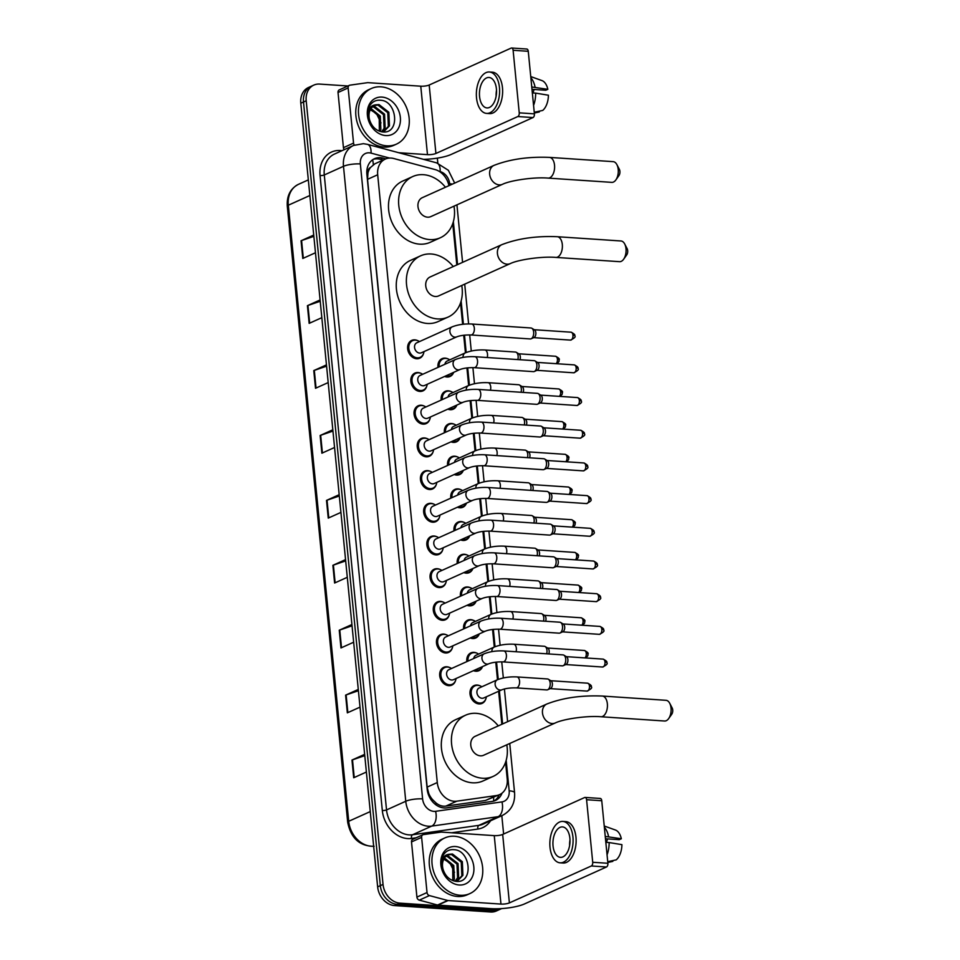 <?xml version="1.0" encoding="UTF-8"?>
<svg xmlns="http://www.w3.org/2000/svg" width="960" height="960" viewBox="0 0 960 960"><rect width="100%" height="100%" fill="white"/><g stroke="black" fill="none" stroke-linecap="round" stroke-linejoin="round"><path stroke-width="1.44" d="M438 367.38A9.768 7.764 -114.3 0 1 442.032 358.668A9.768 7.764 -114.3 0 1 445.116 358.128A9.768 7.764 -114.3 0 1 447.96 358.884M453.66 372.372A9.768 7.764 -114.3 0 1 450.06 376.464A9.768 7.764 -114.3 0 1 446.976 377.004A9.768 7.764 -114.3 0 1 444.6 376.452M441.204 400.068A9.768 7.764 -114.3 0 1 445.236 391.356A9.768 7.764 -114.3 0 1 448.32 390.816A9.768 7.764 -114.3 0 1 451.164 391.572M456.864 405.06A9.768 7.764 -114.3 0 1 453.264 409.164A9.768 7.764 -114.3 0 1 450.18 409.704A9.768 7.764 -114.3 0 1 447.804 409.14M444.408 432.756A9.768 7.764 -114.3 0 1 448.44 424.044A9.768 7.764 -114.3 0 1 451.524 423.504A9.768 7.764 -114.3 0 1 454.368 424.272M460.068 437.76A9.768 7.764 -114.3 0 1 456.468 441.852A9.768 7.764 -114.3 0 1 453.384 442.392A9.768 7.764 -114.3 0 1 451.008 441.84M447.612 465.456A9.768 7.764 -114.3 0 1 451.644 456.732A9.768 7.764 -114.3 0 1 454.74 456.204A9.768 7.764 -114.3 0 1 457.572 456.96M463.272 470.448A9.768 7.764 -114.3 0 1 459.672 474.54A9.768 7.764 -114.3 0 1 456.588 475.08A9.768 7.764 -114.3 0 1 454.224 474.528M450.816 498.144A9.768 7.764 -114.3 0 1 454.86 489.432A9.768 7.764 -114.3 0 1 457.944 488.892A9.768 7.764 -114.3 0 1 460.776 489.648M466.476 503.136A9.768 7.764 -114.3 0 1 462.876 507.24A9.768 7.764 -114.3 0 1 459.792 507.768A9.768 7.764 -114.3 0 1 457.428 507.216M454.02 530.832A9.768 7.764 -114.3 0 1 458.064 522.12A9.768 7.764 -114.3 0 1 461.148 521.58A9.768 7.764 -114.3 0 1 463.98 522.348M469.68 535.836A9.768 7.764 -114.3 0 1 466.08 539.928A9.768 7.764 -114.3 0 1 462.996 540.468A9.768 7.764 -114.3 0 1 460.632 539.904M457.236 563.532A9.768 7.764 -114.3 0 1 461.268 554.808A9.768 7.764 -114.3 0 1 464.352 554.268A9.768 7.764 -114.3 0 1 467.184 555.036M472.884 568.524A9.768 7.764 -114.3 0 1 469.284 572.616A9.768 7.764 -114.3 0 1 466.2 573.156A9.768 7.764 -114.3 0 1 463.836 572.604M460.44 596.22A9.768 7.764 -114.3 0 1 464.472 587.508A9.768 7.764 -114.3 0 1 467.556 586.968A9.768 7.764 -114.3 0 1 470.388 587.724M476.1 601.212A9.768 7.764 -114.3 0 1 472.5 605.304A9.768 7.764 -114.3 0 1 469.404 605.844A9.768 7.764 -114.3 0 1 467.04 605.292M463.644 628.908A9.768 7.764 -114.3 0 1 467.676 620.196A9.768 7.764 -114.3 0 1 470.76 619.656A9.768 7.764 -114.3 0 1 473.604 620.424M479.304 633.9A9.768 7.764 -114.3 0 1 475.704 638.004A9.768 7.764 -114.3 0 1 472.608 638.544A9.768 7.764 -114.3 0 1 470.244 637.98M466.848 661.608A9.768 7.764 -114.3 0 1 470.88 652.884A9.768 7.764 -114.3 0 1 473.964 652.344A9.768 7.764 -114.3 0 1 476.808 653.112M482.508 666.6A9.768 7.764 -114.3 0 1 478.908 670.692A9.768 7.764 -114.3 0 1 475.824 671.232A9.768 7.764 -114.3 0 1 473.448 670.68M485.868 698.796A9.768 7.764 -114.3 0 1 482.112 703.38A9.768 7.764 -114.3 0 1 479.028 703.92A9.768 7.764 -114.3 0 1 470.364 695.832A9.768 7.764 -114.3 0 1 474.084 685.584A9.768 7.764 -114.3 0 1 477.168 685.044A9.768 7.764 -114.3 0 1 480.012 685.8M426.708 386.304A9.768 7.764 -114.3 0 1 422.952 390.888A9.768 7.764 -114.3 0 1 419.868 391.428A9.768 7.764 -114.3 0 1 411.204 383.34A9.768 7.764 -114.3 0 1 414.924 373.092A9.768 7.764 -114.3 0 1 418.02 372.552A9.768 7.764 -114.3 0 1 420.852 373.308M429.912 419.004A9.768 7.764 -114.3 0 1 426.156 423.588A9.768 7.764 -114.3 0 1 423.072 424.128A9.768 7.764 -114.3 0 1 414.408 416.04A9.768 7.764 -114.3 0 1 418.14 405.78A9.768 7.764 -114.3 0 1 421.224 405.24A9.768 7.764 -114.3 0 1 424.056 406.008M433.116 451.692A9.768 7.764 -114.3 0 1 429.36 456.276A9.768 7.764 -114.3 0 1 426.276 456.816A9.768 7.764 -114.3 0 1 417.612 448.728A9.768 7.764 -114.3 0 1 421.344 438.468A9.768 7.764 -114.3 0 1 424.428 437.928A9.768 7.764 -114.3 0 1 427.26 438.696M436.32 484.38A9.768 7.764 -114.3 0 1 432.564 488.964A9.768 7.764 -114.3 0 1 429.48 489.504A9.768 7.764 -114.3 0 1 420.816 481.416A9.768 7.764 -114.3 0 1 424.548 471.168A9.768 7.764 -114.3 0 1 427.632 470.628A9.768 7.764 -114.3 0 1 430.464 471.384M423.504 353.616A9.768 7.764 -114.3 0 1 419.748 358.2A9.768 7.764 -114.3 0 1 416.664 358.74A9.768 7.764 -114.3 0 1 408 350.652A9.768 7.764 -114.3 0 1 411.72 340.392A9.768 7.764 -114.3 0 1 414.804 339.852A9.768 7.764 -114.3 0 1 417.648 340.62M439.536 517.08A9.768 7.764 -114.3 0 1 435.78 521.664A9.768 7.764 -114.3 0 1 432.684 522.204A9.768 7.764 -114.3 0 1 424.02 514.104A9.768 7.764 -114.3 0 1 427.752 503.856A9.768 7.764 -114.3 0 1 430.836 503.316A9.768 7.764 -114.3 0 1 433.68 504.072M442.74 549.768A9.768 7.764 -114.3 0 1 438.984 554.352A9.768 7.764 -114.3 0 1 435.9 554.892A9.768 7.764 -114.3 0 1 427.224 546.804A9.768 7.764 -114.3 0 1 430.956 536.544A9.768 7.764 -114.3 0 1 434.04 536.004A9.768 7.764 -114.3 0 1 436.884 536.772M445.944 582.456A9.768 7.764 -114.3 0 1 442.188 587.04A9.768 7.764 -114.3 0 1 439.104 587.58A9.768 7.764 -114.3 0 1 430.44 579.492A9.768 7.764 -114.3 0 1 434.16 569.244A9.768 7.764 -114.3 0 1 437.244 568.704A9.768 7.764 -114.3 0 1 440.088 569.46M449.148 615.156A9.768 7.764 -114.3 0 1 445.392 619.74A9.768 7.764 -114.3 0 1 442.308 620.28A9.768 7.764 -114.3 0 1 433.644 612.18A9.768 7.764 -114.3 0 1 437.364 601.932A9.768 7.764 -114.3 0 1 440.448 601.392A9.768 7.764 -114.3 0 1 443.292 602.148M452.352 647.844A9.768 7.764 -114.3 0 1 448.596 652.428A9.768 7.764 -114.3 0 1 445.512 652.968A9.768 7.764 -114.3 0 1 436.848 644.88A9.768 7.764 -114.3 0 1 440.568 634.62A9.768 7.764 -114.3 0 1 443.664 634.08A9.768 7.764 -114.3 0 1 446.496 634.848M455.556 680.532A9.768 7.764 -114.3 0 1 451.8 685.116A9.768 7.764 -114.3 0 1 448.716 685.656A9.768 7.764 -114.3 0 1 440.052 677.568A9.768 7.764 -114.3 0 1 443.784 667.308A9.768 7.764 -114.3 0 1 446.868 666.78A9.768 7.764 -114.3 0 1 449.7 667.536M448.932 185.676A18.312 14.568 65.7 0 0 435.012 169.548L393.768 158.52A18.312 14.568 65.7 0 0 391.116 158.076A18.312 14.568 65.7 0 0 385.32 159.084A18.312 14.568 65.7 0 0 377.688 174.756L437.28 782.544A18.312 14.568 65.7 0 0 456.78 801.18L496.404 795.552A18.312 14.568 65.7 0 0 499.584 794.64A18.312 14.568 65.7 0 0 507.216 778.956L505.572 762.228M432.444 799.488A18.312 14.568 -114.3 0 1 428.796 793.536L428.832 793.848A6.108 4.86 65.7 0 0 432.444 799.488L435.876 802.824C438.948 805.44 442.272 806.532 445.824 806.112L485.436 800.496L499.584 794.64M385.32 159.084L374.916 163.776L370.476 167.496A6.108 4.86 65.7 0 0 367.932 172.716A18.312 4.332 174.4 0 0 366.792 172.656M367.932 172.716L367.956 173.028A18.312 14.568 -114.3 0 1 370.476 167.496M367.956 173.028L367.548 179.328L427.14 787.116L428.796 793.536M501.852 724.284L498.624 691.26M497.484 679.716L495.768 662.16M494.28 647.028L492.564 629.472M491.076 614.34L489.36 596.772M487.872 581.64L486.144 564.084M484.668 548.952L482.94 531.396M481.464 516.264L479.736 498.696M478.26 483.576L476.532 466.008M475.044 450.876L473.328 433.32M471.84 418.188L470.124 400.62M468.636 385.5L466.92 367.932M465.432 352.8L463.716 335.244M462.636 324.312L460.536 302.892M456.816 264.948L452.76 223.584M385.824 158.868L382.968 158.112A18.312 14.568 65.7 0 0 380.316 157.668A18.312 14.568 65.7 0 0 374.532 158.676A18.312 14.568 65.7 0 0 366.888 174.348L427.176 789.24A18.312 14.568 65.7 0 0 446.676 807.864L492.24 801.396A18.312 14.568 65.7 0 0 495.42 800.484A18.312 14.568 65.7 0 0 502.044 793.128M373.212 159.372A18.312 14.568 -114.3 0 1 377.616 158.88A18.312 14.568 -114.3 0 1 380.28 159.324L383.112 160.08M495.96 909.564L493.26 910.788A18.312 14.568 -114.3 0 0 499.044 909.768A18.312 14.568 -114.3 0 1 493.26 910.788L397.236 904.356A18.312 14.568 -114.3 0 1 380.34 885.648L303.504 101.988A18.312 14.568 -114.3 0 1 311.148 86.304L308.448 87.516A18.312 14.568 -114.3 0 0 300.804 103.2L377.64 886.86A18.312 14.568 -114.3 0 0 394.536 905.58L490.56 912A18.312 14.568 -114.3 0 0 496.356 910.992L501.696 908.58A18.312 14.568 -114.3 0 1 495.96 909.564L399.936 903.144A18.312 14.568 -114.3 0 1 383.04 884.424L306.204 100.764A18.312 14.568 -114.3 0 1 313.836 85.092A18.312 14.568 -114.3 0 1 319.632 84.084L347.964 85.98M437.34 158.124L437.844 163.224M501.816 815.7L503.616 834.024M499.164 794.82A18.312 14.568 -114.3 0 1 494.028 801M490.56 912L493.26 910.788L397.236 904.356A18.312 14.568 -114.3 0 1 380.34 885.648L303.504 101.988A18.312 14.568 -114.3 0 1 311.148 86.304L313.836 85.092M364.776 755.64L352.5 759.852A4.884 1.152 174.4 0 0 351.972 760.056L353.7 777.756L366.384 772.044M364.656 754.344L351.972 760.056M358.416 690.732L346.128 694.932A4.884 1.152 174.4 0 0 345.6 695.148L347.34 712.848L360.024 707.136M358.284 689.424L345.6 695.148M352.044 625.824L339.768 630.024A4.884 1.152 174.4 0 0 339.24 630.228L340.98 647.94L353.652 642.216M351.924 624.516L339.24 630.228M345.684 560.904L333.408 565.116A4.884 1.152 174.4 0 0 332.88 565.32L334.608 583.02L347.292 577.308M345.552 559.608L332.88 565.32M313.86 236.352L301.584 240.552A4.884 1.152 174.4 0 0 301.056 240.768L302.784 258.468L315.468 252.756M313.728 235.044L301.056 240.768M320.232 301.26L307.944 305.472A4.884 1.152 174.4 0 0 307.416 305.676L309.156 323.376L321.84 317.664M320.1 299.964L307.416 305.676M326.592 366.168L314.316 370.38A4.884 1.152 174.4 0 0 313.776 370.584L315.516 388.284L328.2 382.572M326.46 364.872L313.776 370.584M332.952 431.088L320.676 435.288A4.884 1.152 174.4 0 0 320.148 435.492L321.876 453.204L334.56 447.48M332.832 429.78L320.148 435.492M339.324 495.996L327.036 500.196A4.884 1.152 174.4 0 0 326.508 500.412L328.248 518.112L340.932 512.4M339.192 494.688L326.508 500.412M386.76 145.836A30.516 24.276 -114.3 0 1 359.676 120.564A30.516 24.276 -114.3 0 1 371.328 88.512A30.516 24.276 -114.3 0 1 380.976 86.832A30.516 24.276 -114.3 0 1 408.048 112.104A30.516 24.276 -114.3 0 1 396.396 144.156A30.516 24.276 -114.3 0 1 386.76 145.836M396.396 144.156L393.708 145.368A30.516 24.276 -114.3 0 1 384.06 147.06A30.516 24.276 -114.3 0 1 356.988 121.776A30.516 24.276 -114.3 0 1 368.628 89.724L371.328 88.512M381.984 97.092A19.896 15.828 -114.3 0 1 400.344 117.432A19.896 15.828 -114.3 0 1 385.752 135.576A19.896 15.828 -114.3 0 1 367.392 115.236A19.896 15.828 -114.3 0 1 381.984 97.092M382.476 131.928C400.488 134.304 397.248 100.992 380.784 100.272C376.296 99.792 372.756 101.4 370.152 105.096C367.992 108.708 367.332 112.92 368.184 117.708C367.488 109.512 370.2 105.192 376.332 104.76A13.788 10.968 -114.3 0 0 374.832 105.276A13.788 10.968 -114.3 0 0 369.708 120.264C372.048 126.972 376.308 130.872 382.476 131.928M383.58 131.568L388.368 126.384L387.78 112.728L377.952 105.072L374.328 105.516M382.44 131.928L384.12 131.352L389.448 125.904L388.848 112.248L379.02 104.592L376.332 104.76M381.636 131.82L384.096 128.316L383.496 114.66L373.668 107.004L372.324 106.98M382.08 131.88L385.164 127.836L384.564 114.168L374.736 106.524L372.792 106.548M379.344 131.172L379.212 116.58L370.632 109.14M379.98 131.4L380.88 129.756L380.28 116.1L371.016 108.528M368.556 108.648L376.476 113.592L381 122.94M344.256 149.652A3.048 2.424 -114.3 0 1 343.44 147.672L353.544 143.112L348.144 87.936L338.028 92.496A3.048 2.424 -114.3 0 1 339.3 89.88L349.416 85.32A3.048 2.424 65.7 0 0 348.144 87.936M343.44 147.672L338.028 92.496M423.492 159.348A24.408 5.784 174.4 0 0 451.068 154.488L533.004 117.564L517.836 116.544L435.912 153.468A6.108 1.44 -5.6 0 1 427.476 154.644L398.748 152.724M526.296 49.104A3.048 1.704 93.8 0 1 526.788 49.02A3.048 1.704 93.8 0 1 528.264 51.3L513.108 50.28A3.048 1.704 -86.2 0 0 511.62 48A3.048 1.704 -86.2 0 0 511.128 48.096L429.192 85.02A6.108 1.44 -5.6 0 1 420.768 86.196L367.92 82.656A3.048 2.424 65.7 0 0 367.488 82.68L349.944 85.164A3.048 2.424 65.7 0 0 349.416 85.32M517.836 116.544A3.048 1.704 -86.2 0 0 519.24 112.836L534.396 113.856L528.264 51.3M534.396 113.856A3.048 1.704 93.8 0 1 533.004 117.564M519.24 112.836L513.108 50.28M353.544 143.112A3.048 2.424 65.7 0 0 354.372 145.104M496.416 88.896A15.252 8.508 -86.2 0 0 489 77.472A15.252 8.508 -86.2 0 0 479.556 96.492A15.252 8.508 -86.2 0 0 486.972 107.916A15.252 8.508 -86.2 0 0 496.416 88.896M496.512 90.372A15.252 8.508 -86.2 0 0 496.128 96.12M531.996 89.328L545.772 90.252L547.848 89.316L531.768 87M534.132 89.472A12.204 6.804 -86.2 0 0 533.1 92.952M486.6 113.4L489.636 113.604A20.748 11.58 -86.2 0 0 502.476 87.732A20.748 11.58 -86.2 0 0 492.408 72.192L489.372 71.988A20.748 11.58 -86.2 0 0 476.52 97.86A20.748 11.58 -86.2 0 0 486.6 113.4A20.748 11.58 -86.2 0 0 499.452 87.528A20.748 11.58 -86.2 0 0 489.372 71.988M533.568 105.408A20.136 11.232 -86.2 0 0 535.656 93.12L548.424 95.22A15.864 8.856 -86.2 0 1 542.7 110.436L534.24 112.26M532.344 92.904L535.656 93.12M534.324 113.04L539.328 111.96L539.244 111.18M535.08 87.216A20.136 11.232 -86.2 0 0 530.868 77.784M547.848 89.316A15.864 8.856 -86.2 0 0 541.968 80.592L530.748 76.572M616.872 164.604L619.344 169.296A4.272 2.388 93.8 0 1 619.896 171.288A4.272 2.388 93.8 0 1 618.924 175.608L615.852 179.94A10.38 5.784 -86.2 0 0 618.216 169.428A10.38 5.784 -86.2 0 0 616.872 164.604A10.38 5.784 -86.2 0 0 613.176 161.652L549.492 157.392A10.38 5.784 93.8 0 1 554.532 165.168A10.38 5.784 93.8 0 1 548.112 178.104L611.796 182.364A10.38 5.784 -86.2 0 0 615.852 179.94M502.512 184.296A10.38 8.256 65.7 0 1 499.236 184.872A10.38 8.256 65.7 0 1 489.66 174.264A10.38 8.256 65.7 0 1 493.992 165.384L422.304 197.676A10.38 8.256 65.7 0 0 418.344 208.572A10.38 8.256 65.7 0 0 427.548 217.176A10.38 8.256 65.7 0 0 430.836 216.6L502.512 184.296C510.24 180.432 534.072 176.868 548.112 178.104M453.984 206.172A33.564 26.7 -114.3 0 1 440.352 237.744A33.564 26.7 -114.3 0 1 429.744 239.592A33.564 26.7 -114.3 0 1 399.96 211.788A33.564 26.7 -114.3 0 1 412.776 176.532A33.564 26.7 -114.3 0 1 423.384 174.684A33.564 26.7 -114.3 0 1 445.452 187.248M440.352 237.744L430.248 242.304A33.564 26.7 -114.3 0 1 419.64 244.152A33.564 26.7 -114.3 0 1 389.844 216.348A33.564 26.7 -114.3 0 1 402.66 181.092L412.776 176.532M624.66 243.912L627.12 248.604A4.272 2.388 93.8 0 1 627.672 250.596A4.272 2.388 93.8 0 1 626.7 254.916L623.628 259.248A10.38 5.784 -86.2 0 0 625.992 248.736A10.38 5.784 -86.2 0 0 624.66 243.912A10.38 5.784 -86.2 0 0 620.952 240.972L557.268 236.712A10.38 5.784 93.8 0 1 562.308 244.476A10.38 5.784 93.8 0 1 555.888 257.412L619.572 261.672A10.38 5.784 -86.2 0 0 623.628 259.248M510.288 263.604A10.38 8.256 65.7 0 1 507.012 264.18A10.38 8.256 65.7 0 1 497.436 253.572A10.38 8.256 65.7 0 1 501.768 244.692L430.08 276.996A10.38 8.256 65.7 0 0 426.12 287.892A10.38 8.256 65.7 0 0 435.324 296.484A10.38 8.256 65.7 0 0 438.612 295.908L510.288 263.604C518.016 259.74 541.848 256.188 555.888 257.412M461.76 285.48A33.564 26.7 -114.3 0 1 448.14 317.052A33.564 26.7 -114.3 0 1 437.532 318.912A33.564 26.7 -114.3 0 1 407.736 291.096A33.564 26.7 -114.3 0 1 420.552 255.852A33.564 26.7 -114.3 0 1 431.16 253.992A33.564 26.7 -114.3 0 1 453.228 266.556M448.14 317.052L438.024 321.612A33.564 26.7 -114.3 0 1 427.416 323.46A33.564 26.7 -114.3 0 1 397.62 295.656A33.564 26.7 -114.3 0 1 410.436 260.412L420.552 255.852M669.696 703.248L672.156 707.952A4.272 2.388 93.8 0 1 672.708 709.932A4.272 2.388 93.8 0 1 671.736 714.264L668.664 718.584A10.38 5.784 -86.2 0 0 671.028 708.072A10.38 5.784 -86.2 0 0 669.696 703.248A10.38 5.784 -86.2 0 0 665.988 700.308L602.316 696.048A10.38 5.784 93.8 0 1 607.356 703.812A10.38 5.784 93.8 0 1 600.924 716.748L664.608 721.008A10.38 5.784 -86.2 0 0 668.664 718.584M555.324 722.94A10.38 8.256 65.7 0 1 552.048 723.516A10.38 8.256 65.7 0 1 542.472 712.908A10.38 8.256 65.7 0 1 546.804 704.028L475.116 736.332A10.38 8.256 65.7 0 0 471.156 747.228A10.38 8.256 65.7 0 0 480.372 755.82A10.38 8.256 65.7 0 0 483.648 755.244L555.324 722.94C563.064 719.076 586.884 715.524 600.924 716.748M506.796 744.816A33.564 26.7 -114.3 0 1 493.176 776.388A33.564 26.7 -114.3 0 1 482.568 778.248A33.564 26.7 -114.3 0 1 452.784 750.432A33.564 26.7 -114.3 0 1 465.588 715.188A33.564 26.7 -114.3 0 1 476.196 713.328A33.564 26.7 -114.3 0 1 498.276 725.892M493.176 776.388L483.06 780.948A33.564 26.7 -114.3 0 1 472.452 782.808A33.564 26.7 -114.3 0 1 442.668 754.992A33.564 26.7 -114.3 0 1 455.472 719.748L465.588 715.188M456.696 336.864L421.368 352.788A5.496 4.368 -114.3 0 1 419.628 353.088A5.496 4.368 -114.3 0 1 414.756 348.54A5.496 4.368 -114.3 0 1 416.856 342.768L452.184 326.844A5.496 4.368 -114.3 0 0 449.94 331.884A5.496 4.368 -114.3 0 0 454.968 337.164A5.496 4.368 -114.3 0 0 456.696 336.864C460.308 335.484 465.048 334.86 470.928 334.968L530.256 338.94A5.496 3.06 93.8 0 0 531.132 338.784A5.496 3.06 93.8 0 1 531.132 338.784A5.496 3.06 93.8 0 0 533.664 332.1A5.496 3.06 93.8 0 0 531.84 328.26A5.496 3.06 93.8 0 0 530.988 327.984L471.66 324.012A5.496 3.06 93.8 0 1 474.324 328.128A5.496 3.06 93.8 0 1 474.36 328.464A5.496 3.06 93.8 0 1 470.928 334.968M423.972 351.612A9.156 7.284 -114.3 0 1 420.168 357.336A9.156 7.284 -114.3 0 1 417.276 357.84A9.156 7.284 -114.3 0 1 409.152 350.268A9.156 7.284 -114.3 0 1 412.644 340.644A9.156 7.284 -114.3 0 1 415.536 340.14A9.156 7.284 -114.3 0 1 419.46 341.592M531.84 328.26L534.528 329.904A3.972 2.208 93.8 0 1 535.848 332.676A3.972 2.208 93.8 0 1 534.036 337.5A3.972 2.208 93.8 0 1 534.024 337.5A3.972 2.208 93.8 0 1 534.012 337.512L531.132 338.784M459.9 369.552L424.572 385.476A5.496 4.368 -114.3 0 1 422.832 385.776A5.496 4.368 -114.3 0 1 417.96 381.228A5.496 4.368 -114.3 0 1 420.06 375.468L455.388 359.544A5.496 4.368 -114.3 0 0 453.144 364.572A5.496 4.368 -114.3 0 0 458.172 369.864A5.496 4.368 -114.3 0 0 459.9 369.552C463.512 368.184 468.252 367.548 474.132 367.668L533.472 371.64A5.496 3.06 93.8 0 0 534.336 371.472A5.496 3.06 93.8 0 1 534.336 371.472A5.496 3.06 93.8 0 0 536.868 364.788A5.496 3.06 93.8 0 0 535.044 360.948A5.496 3.06 93.8 0 0 534.204 360.672L474.864 356.7A5.496 3.06 93.8 0 1 477.54 360.816A5.496 3.06 93.8 0 1 477.564 361.152A5.496 3.06 93.8 0 1 474.132 367.668M427.188 384.3A9.156 7.284 -114.3 0 1 423.372 390.036A9.156 7.284 -114.3 0 1 420.48 390.54A9.156 7.284 -114.3 0 1 412.356 382.956A9.156 7.284 -114.3 0 1 415.86 373.344A9.156 7.284 -114.3 0 1 418.752 372.84A9.156 7.284 -114.3 0 1 422.676 374.28M535.044 360.948L537.732 362.604A3.972 2.208 93.8 0 1 539.052 365.364A3.972 2.208 93.8 0 1 537.24 370.188A3.972 2.208 93.8 0 1 537.228 370.2A3.972 2.208 93.8 0 1 537.216 370.2L534.336 371.472M463.116 402.252L427.776 418.176A5.496 4.368 -114.3 0 1 426.036 418.476A5.496 4.368 -114.3 0 1 421.164 413.928A5.496 4.368 -114.3 0 1 423.264 408.156L458.592 392.232A5.496 4.368 -114.3 0 0 456.348 397.272A5.496 4.368 -114.3 0 0 461.376 402.552A5.496 4.368 -114.3 0 0 463.116 402.252C466.716 400.872 471.456 400.248 477.336 400.356L536.676 404.328A5.496 3.06 93.8 0 0 537.54 404.16A5.496 3.06 93.8 0 1 537.54 404.16A5.496 3.06 93.8 0 0 540.072 397.476A5.496 3.06 93.8 0 0 538.248 393.636A5.496 3.06 93.8 0 0 537.408 393.36L478.068 389.4A5.496 3.06 93.8 0 1 480.744 393.504A5.496 3.06 93.8 0 1 480.768 393.84A5.496 3.06 93.8 0 1 477.336 400.356M430.392 416.988A9.156 7.284 -114.3 0 1 426.576 422.724A9.156 7.284 -114.3 0 1 423.684 423.228A9.156 7.284 -114.3 0 1 415.56 415.644A9.156 7.284 -114.3 0 1 419.064 406.032A9.156 7.284 -114.3 0 1 421.956 405.528A9.156 7.284 -114.3 0 1 425.88 406.98M538.248 393.636L540.948 395.292A3.972 2.208 93.8 0 1 542.268 398.064A3.972 2.208 93.8 0 1 540.444 402.888A3.972 2.208 93.8 0 1 540.432 402.888A3.972 2.208 93.8 0 1 540.42 402.9L537.54 404.16M466.32 434.94L430.98 450.864A5.496 4.368 -114.3 0 1 429.24 451.164A5.496 4.368 -114.3 0 1 424.368 446.616A5.496 4.368 -114.3 0 1 426.468 440.844L461.808 424.92A5.496 4.368 -114.3 0 0 459.552 429.96A5.496 4.368 -114.3 0 0 464.58 435.24A5.496 4.368 -114.3 0 0 466.32 434.94C469.92 433.56 474.672 432.936 480.54 433.044L539.88 437.016A5.496 3.06 93.8 0 0 540.744 436.86A5.496 3.06 93.8 0 0 540.768 436.848A5.496 3.06 93.8 0 0 543.276 430.176A5.496 3.06 93.8 0 0 541.452 426.336A5.496 3.06 93.8 0 0 540.612 426.06L481.272 422.088A5.496 3.06 93.8 0 1 483.948 426.204A5.496 3.06 93.8 0 1 483.972 426.54A5.496 3.06 93.8 0 1 480.54 433.044M433.596 449.688A9.156 7.284 -114.3 0 1 429.792 455.412A9.156 7.284 -114.3 0 1 426.9 455.916A9.156 7.284 -114.3 0 1 418.776 448.332A9.156 7.284 -114.3 0 1 422.268 438.72A9.156 7.284 -114.3 0 1 425.16 438.216A9.156 7.284 -114.3 0 1 429.084 439.668M541.452 426.336L544.152 427.98A3.972 2.208 93.8 0 1 545.472 430.752A3.972 2.208 93.8 0 1 543.648 435.576A3.972 2.208 93.8 0 1 543.636 435.576A3.972 2.208 93.8 0 1 543.624 435.588M469.524 467.628L434.184 483.552A5.496 4.368 -114.3 0 1 432.444 483.852A5.496 4.368 -114.3 0 1 427.572 479.304A5.496 4.368 -114.3 0 1 429.672 473.544L465.012 457.62A5.496 4.368 -114.3 0 0 462.756 462.648A5.496 4.368 -114.3 0 0 467.784 467.928A5.496 4.368 -114.3 0 0 469.524 467.628C473.136 466.26 477.876 465.624 483.744 465.744L543.084 469.704A5.496 3.06 93.8 0 0 543.948 469.548A5.496 3.06 93.8 0 1 543.948 469.548A5.496 3.06 93.8 0 0 546.48 462.864A5.496 3.06 93.8 0 0 544.656 459.024A5.496 3.06 93.8 0 0 543.816 458.748L484.488 454.776A5.496 3.06 93.8 0 1 487.152 458.892A5.496 3.06 93.8 0 1 487.176 459.228A5.496 3.06 93.8 0 1 483.744 465.744M436.8 482.376A9.156 7.284 -114.3 0 1 432.996 488.112A9.156 7.284 -114.3 0 1 430.104 488.616A9.156 7.284 -114.3 0 1 421.98 481.032A9.156 7.284 -114.3 0 1 425.472 471.42A9.156 7.284 -114.3 0 1 428.364 470.916A9.156 7.284 -114.3 0 1 432.288 472.356M544.656 459.024L547.356 460.668A3.972 2.208 93.8 0 1 548.676 463.44A3.972 2.208 93.8 0 1 546.852 468.264A3.972 2.208 93.8 0 1 546.84 468.276A3.972 2.208 93.8 0 1 546.828 468.276L543.948 469.548M472.728 500.328L437.388 516.24A5.496 4.368 -114.3 0 1 435.66 516.552A5.496 4.368 -114.3 0 1 430.776 512.004A5.496 4.368 -114.3 0 1 432.876 506.232L468.216 490.308A5.496 4.368 -114.3 0 0 465.96 495.348A5.496 4.368 -114.3 0 0 470.988 500.628A5.496 4.368 -114.3 0 0 472.728 500.328C476.34 498.948 481.08 498.324 486.96 498.432L546.288 502.404A5.496 3.06 93.8 0 0 547.164 502.236A5.496 3.06 93.8 0 0 547.176 502.236A5.496 3.06 93.8 0 0 549.684 495.552A5.496 3.06 93.8 0 0 547.86 491.712A5.496 3.06 93.8 0 0 547.02 491.436L487.692 487.476A5.496 3.06 93.8 0 1 490.356 491.58A5.496 3.06 93.8 0 1 490.38 491.916A5.496 3.06 93.8 0 1 486.96 498.432M440.004 515.064A9.156 7.284 -114.3 0 1 436.2 520.8A9.156 7.284 -114.3 0 1 433.308 521.304A9.156 7.284 -114.3 0 1 425.184 513.72A9.156 7.284 -114.3 0 1 428.676 504.108A9.156 7.284 -114.3 0 1 431.568 503.604A9.156 7.284 -114.3 0 1 435.492 505.056M547.86 491.712L550.56 493.368A3.972 2.208 93.8 0 1 551.88 496.14A3.972 2.208 93.8 0 1 550.068 500.964A3.972 2.208 93.8 0 1 550.056 500.964A3.972 2.208 93.8 0 1 550.044 500.976M475.932 533.016L440.592 548.94A5.496 4.368 -114.3 0 1 438.864 549.24A5.496 4.368 -114.3 0 1 433.992 544.692A5.496 4.368 -114.3 0 1 436.08 538.92L471.42 522.996A5.496 4.368 -114.3 0 0 469.164 528.036A5.496 4.368 -114.3 0 0 474.192 533.316A5.496 4.368 -114.3 0 0 475.932 533.016C479.544 531.636 484.284 531.012 490.164 531.12L549.492 535.092A5.496 3.06 93.8 0 0 550.368 534.936A5.496 3.06 93.8 0 0 550.38 534.924A5.496 3.06 93.8 0 0 552.9 528.24A5.496 3.06 93.8 0 0 551.064 524.412A5.496 3.06 93.8 0 0 550.224 524.136L490.896 520.164A5.496 3.06 93.8 0 1 493.56 524.28A5.496 3.06 93.8 0 1 493.584 524.616A5.496 3.06 93.8 0 1 490.164 531.12M443.208 547.764A9.156 7.284 -114.3 0 1 439.404 553.488A9.156 7.284 -114.3 0 1 436.512 553.992A9.156 7.284 -114.3 0 1 428.388 546.408A9.156 7.284 -114.3 0 1 431.88 536.796A9.156 7.284 -114.3 0 1 434.772 536.292A9.156 7.284 -114.3 0 1 438.696 537.744M551.064 524.412L553.764 526.056A3.972 2.208 93.8 0 1 555.084 528.828A3.972 2.208 93.8 0 1 553.272 533.652A3.972 2.208 93.8 0 1 553.26 533.652A3.972 2.208 93.8 0 1 553.248 533.664L550.368 534.936M479.136 565.704L443.808 581.628A5.496 4.368 -114.3 0 1 442.068 581.928A5.496 4.368 -114.3 0 1 437.196 577.38A5.496 4.368 -114.3 0 1 439.284 571.608L474.624 555.696A5.496 4.368 -114.3 0 0 472.38 560.724A5.496 4.368 -114.3 0 0 477.408 566.004A5.496 4.368 -114.3 0 0 479.136 565.704C482.748 564.336 487.488 563.7 493.368 563.82L552.696 567.78A5.496 3.06 93.8 0 0 553.572 567.624A5.496 3.06 93.8 0 1 553.572 567.624A5.496 3.06 93.8 0 0 556.104 560.94A5.496 3.06 93.8 0 0 554.268 557.1A5.496 3.06 93.8 0 0 553.428 556.824L494.1 552.852A5.496 3.06 93.8 0 1 496.764 556.968A5.496 3.06 93.8 0 1 496.788 557.304A5.496 3.06 93.8 0 1 493.368 563.82M446.412 580.452A9.156 7.284 -114.3 0 1 442.608 586.188A9.156 7.284 -114.3 0 1 439.716 586.692A9.156 7.284 -114.3 0 1 431.592 579.108A9.156 7.284 -114.3 0 1 435.084 569.496A9.156 7.284 -114.3 0 1 437.976 568.98A9.156 7.284 -114.3 0 1 441.9 570.432M554.268 557.1L556.968 558.744A3.972 2.208 93.8 0 1 558.288 561.516A3.972 2.208 93.8 0 1 556.476 566.34A3.972 2.208 93.8 0 1 556.464 566.352A3.972 2.208 93.8 0 1 556.452 566.352L553.572 567.624M482.34 598.392L447.012 614.316A5.496 4.368 -114.3 0 1 445.272 614.628A5.496 4.368 -114.3 0 1 440.4 610.08A5.496 4.368 -114.3 0 1 442.5 604.308L477.828 588.384A5.496 4.368 -114.3 0 0 475.584 593.424A5.496 4.368 -114.3 0 0 480.612 598.704A5.496 4.368 -114.3 0 0 482.34 598.392C485.952 597.024 490.692 596.4 496.572 596.508L555.9 600.48A5.496 3.06 93.8 0 0 556.776 600.312A5.496 3.06 93.8 0 1 556.776 600.312A5.496 3.06 93.8 0 0 559.308 593.628A5.496 3.06 93.8 0 0 557.484 589.788A5.496 3.06 93.8 0 0 556.632 589.512L497.304 585.552A5.496 3.06 93.8 0 1 499.968 589.656A5.496 3.06 93.8 0 1 500.004 589.992A5.496 3.06 93.8 0 1 496.572 596.508M449.616 613.14A9.156 7.284 -114.3 0 1 445.812 618.876A9.156 7.284 -114.3 0 1 442.92 619.38A9.156 7.284 -114.3 0 1 434.796 611.796A9.156 7.284 -114.3 0 1 438.288 602.184A9.156 7.284 -114.3 0 1 441.18 601.68A9.156 7.284 -114.3 0 1 445.104 603.132M557.484 589.788L560.172 591.444A3.972 2.208 93.8 0 1 561.492 594.216A3.972 2.208 93.8 0 1 559.68 599.04A3.972 2.208 93.8 0 1 559.668 599.04A3.972 2.208 93.8 0 1 559.656 599.04L556.776 600.312M485.544 631.092L450.216 647.016A5.496 4.368 -114.3 0 1 448.476 647.316A5.496 4.368 -114.3 0 1 443.604 642.768A5.496 4.368 -114.3 0 1 445.704 636.996L481.032 621.072A5.496 4.368 -114.3 0 0 478.788 626.112A5.496 4.368 -114.3 0 0 483.816 631.392A5.496 4.368 -114.3 0 0 485.544 631.092C489.156 629.712 493.896 629.088 499.776 629.196L559.104 633.168A5.496 3.06 93.8 0 0 559.98 633.012A5.496 3.06 93.8 0 1 559.98 633.012A5.496 3.06 93.8 0 0 562.512 626.316A5.496 3.06 93.8 0 0 560.688 622.488A5.496 3.06 93.8 0 0 559.848 622.212L500.508 618.24A5.496 3.06 93.8 0 1 503.184 622.356A5.496 3.06 93.8 0 1 503.208 622.692A5.496 3.06 93.8 0 1 499.776 629.196M452.832 645.84A9.156 7.284 -114.3 0 1 449.016 651.564A9.156 7.284 -114.3 0 1 446.124 652.068A9.156 7.284 -114.3 0 1 438 644.484A9.156 7.284 -114.3 0 1 441.504 634.872A9.156 7.284 -114.3 0 1 444.396 634.368A9.156 7.284 -114.3 0 1 448.308 635.82M560.688 622.488L563.376 624.132A3.972 2.208 93.8 0 1 564.696 626.904A3.972 2.208 93.8 0 1 562.884 631.728A3.972 2.208 93.8 0 1 562.872 631.728A3.972 2.208 93.8 0 1 562.86 631.74L559.98 633.012M488.76 663.78L453.42 679.704A5.496 4.368 -114.3 0 1 451.68 680.004A5.496 4.368 -114.3 0 1 446.808 675.456A5.496 4.368 -114.3 0 1 448.908 669.684L484.236 653.772A5.496 4.368 -114.3 0 0 481.992 658.8A5.496 4.368 -114.3 0 0 487.02 664.08A5.496 4.368 -114.3 0 0 488.76 663.78C492.36 662.412 497.1 661.776 502.98 661.896L562.32 665.856A5.496 3.06 93.8 0 0 563.184 665.7A5.496 3.06 93.8 0 0 563.208 665.688A5.496 3.06 93.8 0 0 565.716 659.016A5.496 3.06 93.8 0 0 563.892 655.176A5.496 3.06 93.8 0 0 563.052 654.9L503.712 650.928A5.496 3.06 93.8 0 1 506.388 655.044A5.496 3.06 93.8 0 1 506.412 655.38A5.496 3.06 93.8 0 1 502.98 661.896M456.036 678.528A9.156 7.284 -114.3 0 1 452.22 684.264A9.156 7.284 -114.3 0 1 449.328 684.768A9.156 7.284 -114.3 0 1 441.204 677.184A9.156 7.284 -114.3 0 1 444.708 667.572A9.156 7.284 -114.3 0 1 447.6 667.056A9.156 7.284 -114.3 0 1 451.524 668.508M563.892 655.176L566.592 656.82A3.972 2.208 93.8 0 1 567.9 659.592A3.972 2.208 93.8 0 1 566.088 664.416A3.972 2.208 93.8 0 1 566.076 664.428A3.972 2.208 93.8 0 1 566.064 664.428M444.9 364.272A5.496 4.368 -114.3 0 1 447.156 361.032L465.372 352.836A5.496 4.368 -114.3 0 0 463.068 357.396M453.6 372.396A9.156 7.284 -114.3 0 1 450.48 375.612A9.156 7.284 -114.3 0 1 447.588 376.116A9.156 7.284 -114.3 0 1 446.004 375.816M439.152 366.864A9.156 7.284 -114.3 0 1 442.956 358.92A9.156 7.284 -114.3 0 1 445.848 358.404A9.156 7.284 -114.3 0 1 449.772 359.856M487.224 357.528A5.496 3.06 93.8 0 0 487.536 354.444A5.496 3.06 93.8 0 0 484.836 349.992L515.472 352.044A5.496 3.06 93.8 0 1 516.312 352.32L519.012 353.976A3.972 2.208 93.8 0 1 520.32 356.736A3.972 2.208 93.8 0 1 519.96 359.724M516.312 352.32A5.496 3.06 93.8 0 1 517.848 359.58M448.104 396.96A5.496 4.368 -114.3 0 1 450.36 393.732L468.576 385.524A5.496 4.368 -114.3 0 0 466.272 390.084M456.804 405.084A9.156 7.284 -114.3 0 1 453.684 408.3A9.156 7.284 -114.3 0 1 450.792 408.804A9.156 7.284 -114.3 0 1 449.208 408.504M442.356 399.552A9.156 7.284 -114.3 0 1 446.16 391.608A9.156 7.284 -114.3 0 1 449.052 391.104A9.156 7.284 -114.3 0 1 452.976 392.556M490.428 390.228A5.496 3.06 93.8 0 0 490.74 387.144A5.496 3.06 93.8 0 0 488.052 382.692L518.676 384.744A5.496 3.06 93.8 0 1 519.516 385.02L522.216 386.664A3.972 2.208 93.8 0 1 523.536 389.436A3.972 2.208 93.8 0 1 523.164 392.412M519.516 385.02A5.496 3.06 93.8 0 1 521.052 392.268M451.32 429.648A5.496 4.368 -114.3 0 1 453.576 426.42L471.78 418.212A5.496 4.368 -114.3 0 0 469.476 422.784M460.008 437.784A9.156 7.284 -114.3 0 1 456.888 440.988A9.156 7.284 -114.3 0 1 453.996 441.492A9.156 7.284 -114.3 0 1 452.412 441.204M445.56 432.24A9.156 7.284 -114.3 0 1 449.364 424.296A9.156 7.284 -114.3 0 1 452.256 423.792A9.156 7.284 -114.3 0 1 456.18 425.244M493.632 422.916A5.496 3.06 93.8 0 0 493.944 419.832A5.496 3.06 93.8 0 0 491.256 415.38L521.88 417.432A5.496 3.06 93.8 0 1 522.72 417.708L525.42 419.352A3.972 2.208 93.8 0 1 526.74 422.124A3.972 2.208 93.8 0 1 526.368 425.1M522.72 417.708A5.496 3.06 93.8 0 1 524.268 424.968M454.524 462.336A5.496 4.368 -114.3 0 1 456.78 459.108L474.984 450.912A5.496 4.368 -114.3 0 0 472.68 455.472M463.212 470.472A9.156 7.284 -114.3 0 1 460.092 473.688A9.156 7.284 -114.3 0 1 457.2 474.192A9.156 7.284 -114.3 0 1 455.628 473.892M448.764 464.94A9.156 7.284 -114.3 0 1 452.58 456.996A9.156 7.284 -114.3 0 1 455.472 456.48A9.156 7.284 -114.3 0 1 459.384 457.932M496.848 455.604A5.496 3.06 93.8 0 0 497.148 452.52A5.496 3.06 93.8 0 0 494.46 448.068L525.084 450.12A5.496 3.06 93.8 0 1 525.924 450.396L528.624 452.052A3.972 2.208 93.8 0 1 529.944 454.812A3.972 2.208 93.8 0 1 529.572 457.8M525.924 450.396A5.496 3.06 93.8 0 1 527.472 457.656M457.728 495.036A5.496 4.368 -114.3 0 1 459.984 491.808L478.188 483.6A5.496 4.368 -114.3 0 0 475.884 488.16M466.428 503.16A9.156 7.284 -114.3 0 1 463.296 506.376A9.156 7.284 -114.3 0 1 460.404 506.88A9.156 7.284 -114.3 0 1 458.832 506.58M451.968 497.628A9.156 7.284 -114.3 0 1 455.784 489.684A9.156 7.284 -114.3 0 1 458.676 489.18A9.156 7.284 -114.3 0 1 462.6 490.632M500.052 488.304A5.496 3.06 93.8 0 0 500.352 485.208A5.496 3.06 93.8 0 0 497.664 480.768L528.288 482.808A5.496 3.06 93.8 0 1 529.128 483.096L531.828 484.74A3.972 2.208 93.8 0 1 533.148 487.512A3.972 2.208 93.8 0 1 532.776 490.488M529.128 483.096A5.496 3.06 93.8 0 1 530.676 490.344M460.932 527.724A5.496 4.368 -114.3 0 1 463.188 524.496L481.392 516.288A5.496 4.368 -114.3 0 0 479.088 520.86M469.632 535.86A9.156 7.284 -114.3 0 1 466.512 539.064A9.156 7.284 -114.3 0 1 463.608 539.568A9.156 7.284 -114.3 0 1 462.036 539.28M455.172 530.316A9.156 7.284 -114.3 0 1 458.988 522.372A9.156 7.284 -114.3 0 1 461.88 521.868A9.156 7.284 -114.3 0 1 465.804 523.32M503.256 520.992A5.496 3.06 93.8 0 0 503.568 517.908A5.496 3.06 93.8 0 0 500.868 513.456L531.492 515.508A5.496 3.06 93.8 0 1 532.332 515.784L535.032 517.428A3.972 2.208 93.8 0 1 536.352 520.2A3.972 2.208 93.8 0 1 535.98 523.176M532.332 515.784A5.496 3.06 93.8 0 1 533.88 523.044M464.136 560.412A5.496 4.368 -114.3 0 1 466.392 557.184L484.596 548.988A5.496 4.368 -114.3 0 0 482.292 553.548M472.836 568.548A9.156 7.284 -114.3 0 1 469.716 571.752A9.156 7.284 -114.3 0 1 466.824 572.268A9.156 7.284 -114.3 0 1 465.24 571.968M458.376 563.016A9.156 7.284 -114.3 0 1 462.192 555.06A9.156 7.284 -114.3 0 1 465.084 554.556A9.156 7.284 -114.3 0 1 469.008 556.008M506.46 553.68A5.496 3.06 93.8 0 0 506.772 550.596A5.496 3.06 93.8 0 0 504.072 546.144L534.696 548.196A5.496 3.06 93.8 0 1 535.548 548.472L538.236 550.128A3.972 2.208 93.8 0 1 539.556 552.888A3.972 2.208 93.8 0 1 539.196 555.876M535.548 548.472A5.496 3.06 93.8 0 1 537.084 555.732M467.34 593.112A5.496 4.368 -114.3 0 1 469.596 589.884L487.8 581.676A5.496 4.368 -114.3 0 0 485.496 586.236M476.04 601.236A9.156 7.284 -114.3 0 1 472.92 604.452A9.156 7.284 -114.3 0 1 470.028 604.956A9.156 7.284 -114.3 0 1 468.444 604.656M461.592 595.704A9.156 7.284 -114.3 0 1 465.396 587.76A9.156 7.284 -114.3 0 1 468.288 587.256A9.156 7.284 -114.3 0 1 472.212 588.708M509.664 586.368A5.496 3.06 93.8 0 0 509.976 583.284A5.496 3.06 93.8 0 0 507.276 578.844L537.912 580.884A5.496 3.06 93.8 0 1 538.752 581.16L541.44 582.816A3.972 2.208 93.8 0 1 542.76 585.588A3.972 2.208 93.8 0 1 542.4 588.564M538.752 581.16A5.496 3.06 93.8 0 1 540.288 588.42M470.544 625.8A5.496 4.368 -114.3 0 1 472.8 622.572L491.016 614.364A5.496 4.368 -114.3 0 0 488.712 618.936M479.244 633.936A9.156 7.284 -114.3 0 1 476.124 637.14A9.156 7.284 -114.3 0 1 473.232 637.644A9.156 7.284 -114.3 0 1 471.648 637.356M464.796 628.392A9.156 7.284 -114.3 0 1 468.6 620.448A9.156 7.284 -114.3 0 1 471.492 619.944A9.156 7.284 -114.3 0 1 475.416 621.396M512.868 619.068A5.496 3.06 93.8 0 0 513.18 615.984A5.496 3.06 93.8 0 0 510.48 611.532L541.116 613.584A5.496 3.06 93.8 0 1 541.956 613.86L544.644 615.504A3.972 2.208 93.8 0 1 545.964 618.276A3.972 2.208 93.8 0 1 545.604 621.252M541.956 613.86A5.496 3.06 93.8 0 1 543.492 621.12M473.748 658.488A5.496 4.368 -114.3 0 1 476.004 655.26L494.22 647.064A5.496 4.368 -114.3 0 0 491.916 651.624M482.448 666.624A9.156 7.284 -114.3 0 1 479.328 669.828A9.156 7.284 -114.3 0 1 476.436 670.344A9.156 7.284 -114.3 0 1 474.852 670.044M468 661.08A9.156 7.284 -114.3 0 1 471.804 653.136A9.156 7.284 -114.3 0 1 474.696 652.632A9.156 7.284 -114.3 0 1 478.62 654.084M516.072 651.756A5.496 3.06 93.8 0 0 516.384 648.672A5.496 3.06 93.8 0 0 513.696 644.22L544.32 646.272A5.496 3.06 93.8 0 1 545.16 646.548L547.86 648.192A3.972 2.208 93.8 0 1 549.18 650.964A3.972 2.208 93.8 0 1 548.808 653.952M545.16 646.548A5.496 3.06 93.8 0 1 546.696 653.808M501.936 689.772L483.732 697.968A5.496 4.368 -114.3 0 1 481.992 698.28A5.496 4.368 -114.3 0 1 477.12 693.72A5.496 4.368 -114.3 0 1 479.22 687.96L497.424 679.752A5.496 4.368 -114.3 0 0 495.168 684.792A5.496 4.368 -114.3 0 0 500.196 690.072A5.496 4.368 -114.3 0 0 501.936 689.772C505.548 688.392 510.288 687.768 516.168 687.876L546.792 689.928A5.496 3.06 93.8 0 0 547.656 689.76A5.496 3.06 93.8 0 1 547.656 689.76A5.496 3.06 93.8 0 0 550.212 684.636A5.496 3.06 93.8 0 0 548.364 679.236A5.496 3.06 93.8 0 0 547.524 678.96L516.9 676.92A5.496 3.06 93.8 0 1 519.588 681.36A5.496 3.06 93.8 0 1 517.056 687.708A5.496 3.06 93.8 0 1 516.168 687.876M486.336 696.792A9.156 7.284 -114.3 0 1 482.532 702.528A9.156 7.284 -114.3 0 1 479.64 703.032A9.156 7.284 -114.3 0 1 471.516 695.448A9.156 7.284 -114.3 0 1 475.008 685.836A9.156 7.284 -114.3 0 1 477.9 685.332A9.156 7.284 -114.3 0 1 481.824 686.772M548.364 679.236L551.064 680.892A3.972 2.208 93.8 0 1 552.384 683.664A3.972 2.208 93.8 0 1 550.56 688.488A3.972 2.208 93.8 0 1 550.548 688.488A3.972 2.208 93.8 0 1 550.536 688.488L547.656 689.76M427.032 892.548A3.048 2.424 65.7 0 0 429.408 895.584L447.672 900.468A3.048 2.424 65.7 0 0 448.116 900.552L438 905.1A3.048 2.424 -114.3 0 1 437.556 905.028L419.292 900.144A3.048 2.424 -114.3 0 1 416.916 897.096L427.032 892.548L421.62 837.36L411.504 841.92A3.048 2.424 -114.3 0 1 412.776 839.316L422.892 834.756A3.048 2.424 65.7 0 0 421.62 837.36M416.916 897.096L411.504 841.92M438 905.1L490.848 908.64A24.408 5.784 174.4 0 0 524.556 903.912L606.48 866.988L591.324 865.98L509.388 902.904A6.108 1.44 -5.6 0 1 500.964 904.08L448.116 900.552M599.772 798.54A3.048 1.704 93.8 0 1 600.264 798.444A3.048 1.704 93.8 0 1 601.752 800.736L586.584 799.716A3.048 1.704 -86.2 0 0 585.108 797.436A3.048 1.704 -86.2 0 0 584.616 797.532L502.68 834.444A6.108 1.44 -5.6 0 1 494.256 835.632L441.408 832.092A3.048 2.424 65.7 0 0 440.976 832.116L423.42 834.6A3.048 2.424 65.7 0 0 422.892 834.756M591.324 865.98A3.048 1.704 -86.2 0 0 592.716 862.272L607.884 863.28L601.752 800.736M607.884 863.28A3.048 1.704 93.8 0 1 606.48 866.988M592.716 862.272L586.584 799.716M569.892 838.332A15.252 8.508 -86.2 0 0 562.488 826.908A15.252 8.508 -86.2 0 0 553.044 845.928A15.252 8.508 -86.2 0 0 560.448 857.352A15.252 8.508 -86.2 0 0 569.892 838.332M570 839.808A15.252 8.508 -86.2 0 0 569.616 845.556M605.472 838.764L619.26 839.676L621.336 838.752L605.244 836.436M607.62 838.908A12.204 6.804 -86.2 0 0 606.588 842.388M560.088 862.824L563.112 863.028A20.748 11.58 -86.2 0 0 575.964 837.168A20.748 11.58 -86.2 0 0 565.884 821.628L562.848 821.424A20.748 11.58 -86.2 0 0 550.008 847.296A20.748 11.58 -86.2 0 0 560.088 862.824A20.748 11.58 -86.2 0 0 572.928 836.964A20.748 11.58 -86.2 0 0 562.848 821.424M607.056 854.832A20.136 11.232 -86.2 0 0 609.144 842.556L621.912 844.644A15.864 8.856 -86.2 0 1 616.176 859.872L607.728 861.696M605.832 842.328L609.144 842.556M607.8 862.476L612.804 861.396L612.732 860.616M608.568 836.652A20.136 11.232 -86.2 0 0 604.344 827.208M621.336 838.752A15.864 8.856 -86.2 0 0 615.444 830.028L604.224 826.008M460.236 895.272A30.516 24.276 -114.3 0 1 433.164 869.988A30.516 24.276 -114.3 0 1 444.816 837.948A30.516 24.276 -114.3 0 1 454.452 836.256A30.516 24.276 -114.3 0 1 481.536 861.54A30.516 24.276 -114.3 0 1 469.884 893.592A30.516 24.276 -114.3 0 1 460.236 895.272M469.884 893.592L467.184 894.804A30.516 24.276 -114.3 0 1 457.548 896.484A30.516 24.276 -114.3 0 1 430.464 871.212A30.516 24.276 -114.3 0 1 442.116 839.16L444.816 837.948M455.46 846.528A19.896 15.828 -114.3 0 1 473.82 866.868A19.896 15.828 -114.3 0 1 459.228 885A19.896 15.828 -114.3 0 1 440.868 864.66A19.896 15.828 -114.3 0 1 455.46 846.528M455.952 881.364C473.976 883.74 470.736 850.416 454.272 849.708C449.784 849.228 446.244 850.836 443.64 854.532C441.468 858.144 440.82 862.344 441.672 867.144C440.976 858.948 443.688 854.628 449.808 854.196A13.788 10.968 -114.3 0 0 448.308 854.712A13.788 10.968 -114.3 0 0 443.184 869.7C445.536 876.408 449.796 880.296 455.952 881.364L457.608 880.776L462.924 875.34L462.336 861.672L452.496 854.028L449.808 854.196M457.056 881.004L461.856 875.82L461.256 862.164L451.428 854.508L447.816 854.952M455.124 881.244L457.572 877.752L456.984 864.084L447.144 856.44L445.8 856.416M455.568 881.316L458.64 877.26L458.052 863.604L448.212 855.96L446.28 855.984M452.82 880.596L452.7 866.016L444.108 858.576M453.456 880.824L454.356 879.192L453.768 865.536L444.504 857.964M442.044 858.084L449.952 863.028L454.488 872.364M436.128 804.984A18.312 10.812 -98.1 0 0 435.876 802.824M373.308 164.7A18.312 9.3 -75 0 0 372.564 159.804M493.596 801.12A18.312 10.812 -98.1 0 0 493.608 797.328M428.832 793.848A18.312 4.332 174.4 0 0 428.124 793.8M367.548 179.328L377.688 174.756M485.436 800.496L496.404 795.552M445.824 806.112L456.78 801.18M427.14 787.116L437.28 782.544M389.556 158.064L371.064 153.12A12.204 9.708 65.7 0 0 369.3 152.82A12.204 9.708 65.7 0 0 360.348 163.944L422.604 798.9A12.204 9.708 65.7 0 0 433.872 811.38A12.204 9.708 65.7 0 0 435.6 811.32L501.96 801.9A12.204 9.708 65.7 0 0 509.172 790.836L506.184 760.308M501.96 801.9A12.204 7.212 -98.1 0 1 498.108 816.684L431.76 826.092A24.408 19.416 -114.3 0 1 428.28 826.224A24.408 19.416 -114.3 0 1 405.756 801.264L343.488 166.308A24.408 19.416 -114.3 0 1 353.676 145.404L334.464 154.068A24.408 19.416 65.7 0 0 324.276 174.972L386.532 809.928A24.408 19.416 65.7 0 0 409.056 834.876A24.408 19.416 65.7 0 0 412.536 834.756L478.896 825.348A24.408 19.416 65.7 0 0 483.132 824.124L502.356 815.46A24.408 19.416 -114.3 0 1 498.108 816.684L478.896 825.348A3.048 1.8 81.9 0 0 477.924 829.044L451.584 832.776M416.124 837.804L411.576 838.452A27.468 21.852 -114.3 0 1 382.32 810.516L320.064 175.56A3.048 0.72 174.4 0 0 324.276 174.972L343.488 166.308A12.204 2.892 -5.6 0 1 360.348 163.944M411.576 838.452A3.048 1.8 81.9 0 1 412.536 834.756L431.76 826.092A12.204 7.212 -98.1 0 0 435.6 811.32M320.064 175.56A27.468 21.852 -114.3 0 1 340.2 150.528A27.468 21.852 -114.3 0 1 341.904 150.72M490.572 820.764A27.468 21.852 -114.3 0 1 477.924 829.044M306.204 100.764L300.804 103.2M383.04 884.424L377.64 886.86M399.936 903.144L394.536 905.58M422.604 798.9A12.204 2.892 -5.6 0 0 405.756 801.264L386.532 809.928A3.048 0.72 174.4 0 1 382.32 810.516M449.796 185.292L449.652 183.768A12.204 9.708 65.7 0 0 440.16 171.588L439.164 171.324M502.608 723.936L499.38 690.924M498.252 679.404L496.548 662.076M495.036 646.716L493.344 629.376M491.832 614.016L490.14 596.688M488.628 581.328L486.936 564M485.424 548.64L483.72 531.3M482.22 515.94L480.516 498.612M479.016 483.252L477.312 465.924M475.812 450.564L474.108 433.224M472.608 417.864L470.904 400.536M469.392 385.176L467.7 367.848M466.188 352.488L464.496 335.148M463.416 324.216L461.136 300.972M457.572 264.6L453.36 221.652M509.172 790.836A12.204 2.892 -5.6 0 1 514.572 792.684L509.748 743.484M449.652 183.768A12.204 2.892 -5.6 0 1 452.4 184.116M440.16 171.588A12.204 6.204 -75 0 0 436.572 162.84L367.476 144.36A12.204 6.204 -75 0 1 371.064 153.12M380.28 159.324L382.968 158.112M374.124 846.3C359.712 846.288 350.904 838.26 347.688 822.228A6.108 1.44 -5.6 0 1 348.708 821.292A24.408 19.416 65.7 0 0 373.656 846.24M309.852 195.516L288.312 205.224A6.108 1.44 174.4 0 0 287.292 206.16C286.668 195.828 290.4 188.544 298.488 184.32A24.408 19.416 65.7 0 0 288.312 205.224L348.708 821.292L370.26 811.584M328.776 517.872L327.036 500.196M322.404 452.964L320.676 435.288M316.044 388.056L314.316 370.38M309.684 323.136L307.944 305.472M303.312 258.228L301.584 240.552M335.136 582.792L333.408 565.116M341.508 647.7L339.768 630.024M347.868 712.608L346.128 694.932M354.228 777.516L352.5 759.852M435.912 153.468L429.192 85.02M427.476 154.644L420.768 86.196M570.492 340.104C574.572 338.148 575.976 336.708 574.704 335.76C575.34 334.872 574.116 333.684 571.02 332.184A3.972 2.208 93.8 0 1 572.952 335.16A3.972 2.208 93.8 0 1 570.492 340.104L533.712 337.644M574.704 335.76A3.972 0.936 174.4 0 0 572.952 335.16M573.696 372.792C577.776 370.848 579.18 369.396 577.908 368.448C578.556 367.56 577.32 366.372 574.224 364.884A3.972 2.208 93.8 0 1 576.156 367.848A3.972 2.208 93.8 0 1 573.696 372.792L536.916 370.332M577.908 368.448A3.972 0.936 174.4 0 0 576.156 367.848M576.9 405.492C580.98 403.536 582.384 402.084 581.112 401.148C581.76 400.248 580.524 399.06 577.428 397.572A3.972 2.208 93.8 0 1 579.36 400.548A3.972 2.208 93.8 0 1 576.9 405.492L540.12 403.032M581.112 401.148A3.972 0.936 174.4 0 0 579.36 400.548M580.104 438.18C584.184 436.224 585.588 434.784 584.316 433.836C584.964 432.948 583.728 431.76 580.632 430.26A3.972 2.208 93.8 0 1 582.564 433.236A3.972 2.208 93.8 0 1 580.104 438.18L543.324 435.72M584.316 433.836A3.972 0.936 174.4 0 0 582.564 433.236M583.308 470.868C587.388 468.924 588.792 467.472 587.52 466.524C588.168 465.636 586.944 464.448 583.836 462.96A3.972 2.208 93.8 0 1 585.768 465.924A3.972 2.208 93.8 0 1 583.308 470.868L546.528 468.408M587.52 466.524A3.972 0.936 174.4 0 0 585.768 465.924M586.512 503.568C590.592 501.612 591.996 500.16 590.736 499.224C591.372 498.324 590.148 497.136 587.052 495.648A3.972 2.208 93.8 0 1 588.972 498.624A3.972 2.208 93.8 0 1 586.512 503.568L549.732 501.108M590.736 499.224A3.972 0.936 174.4 0 0 588.972 498.624M589.728 536.256C593.796 534.3 595.2 532.848 593.94 531.912C594.576 531.024 593.352 529.824 590.256 528.336A3.972 2.208 93.8 0 1 592.176 531.312A3.972 2.208 93.8 0 1 589.728 536.256L552.948 533.796M593.94 531.912A3.972 0.936 174.4 0 0 592.176 531.312M592.932 568.944C597 566.988 598.404 565.548 597.144 564.6C597.78 563.712 596.556 562.524 593.46 561.036A3.972 2.208 93.8 0 1 595.38 564A3.972 2.208 93.8 0 1 592.932 568.944L556.152 566.484M597.144 564.6A3.972 0.936 174.4 0 0 595.38 564M596.136 601.644C600.204 599.688 601.608 598.236 600.348 597.3C600.984 596.4 599.76 595.212 596.664 593.724A3.972 2.208 93.8 0 1 598.596 596.688A3.972 2.208 93.8 0 1 596.136 601.644L559.356 599.184M600.348 597.3A3.972 0.936 174.4 0 0 598.596 596.688M599.34 634.332C603.42 632.376 604.824 630.924 603.552 629.988C604.2 629.1 602.964 627.9 599.868 626.412A3.972 2.208 93.8 0 1 601.8 629.388A3.972 2.208 93.8 0 1 599.34 634.332L562.56 631.872M603.552 629.988A3.972 0.936 174.4 0 0 601.8 629.388M602.544 667.02C606.624 665.064 608.028 663.624 606.756 662.676C607.404 661.788 606.168 660.6 603.072 659.112A3.972 2.208 93.8 0 1 605.004 662.076A3.972 2.208 93.8 0 1 602.544 667.02L565.764 664.56M606.756 662.676A3.972 0.936 174.4 0 0 605.004 662.076M557.052 363.732L558.972 361.536L559.176 359.82C559.824 358.932 558.588 357.744 555.492 356.256A3.972 2.208 93.8 0 1 557.424 359.22A3.972 2.208 93.8 0 1 556.152 363.672M559.176 359.82A3.972 0.936 174.4 0 0 557.424 359.22M560.268 396.42L562.176 394.236L562.38 392.52C563.028 391.62 561.792 390.432 558.696 388.944A3.972 2.208 93.8 0 1 560.628 391.92A3.972 2.208 93.8 0 1 559.356 396.36M562.38 392.52A3.972 0.936 174.4 0 0 560.628 391.92M563.472 429.12L565.38 426.924L565.584 425.208C566.232 424.32 565.008 423.132 561.9 421.632A3.972 2.208 93.8 0 1 563.832 424.608A3.972 2.208 93.8 0 1 562.56 429.06M565.584 425.208A3.972 0.936 174.4 0 0 563.832 424.608M566.676 461.808L568.584 459.612L568.788 457.896C569.436 457.008 568.212 455.82 565.116 454.332A3.972 2.208 93.8 0 1 567.036 457.296A3.972 2.208 93.8 0 1 565.764 461.748M568.788 457.896A3.972 0.936 174.4 0 0 567.036 457.296M569.88 494.496L571.788 492.312L572.004 490.596C572.64 489.696 571.416 488.508 568.32 487.02A3.972 2.208 93.8 0 1 570.24 489.996A3.972 2.208 93.8 0 1 568.968 494.436M572.004 490.596A3.972 0.936 174.4 0 0 570.24 489.996M573.084 527.196L574.992 525L575.208 523.284C575.844 522.396 574.62 521.208 571.524 519.708A3.972 2.208 93.8 0 1 573.444 522.684A3.972 2.208 93.8 0 1 572.172 527.136M575.208 523.284A3.972 0.936 174.4 0 0 573.444 522.684M576.288 559.884L578.196 557.688L578.412 555.972C579.048 555.084 577.824 553.896 574.728 552.408A3.972 2.208 93.8 0 1 576.648 555.372A3.972 2.208 93.8 0 1 575.376 559.824M578.412 555.972A3.972 0.936 174.4 0 0 576.648 555.372M579.492 592.572L581.4 590.388L581.616 588.672C582.252 587.772 581.028 586.584 577.932 585.096A3.972 2.208 93.8 0 1 579.864 588.072A3.972 2.208 93.8 0 1 578.592 592.512M581.616 588.672A3.972 0.936 174.4 0 0 579.864 588.072M582.696 625.272L584.604 623.076L584.82 621.36C585.468 620.472 584.232 619.272 581.136 617.784A3.972 2.208 93.8 0 1 583.068 620.76A3.972 2.208 93.8 0 1 581.796 625.2M584.82 621.36A3.972 0.936 174.4 0 0 583.068 620.76M585.912 657.96L587.82 655.764L588.024 654.048C588.672 653.16 587.436 651.972 584.34 650.484A3.972 2.208 93.8 0 1 586.272 653.448A3.972 2.208 93.8 0 1 585 657.9M588.024 654.048A3.972 0.936 174.4 0 0 586.272 653.448M587.016 691.092C591.096 689.136 592.5 687.684 591.228 686.748C591.876 685.848 590.652 684.66 587.544 683.172A3.972 2.208 93.8 0 1 589.476 686.136A3.972 2.208 93.8 0 1 587.016 691.092L550.236 688.632M591.228 686.748A3.972 0.936 174.4 0 0 589.476 686.136M509.388 902.904L502.68 834.444M500.964 904.08L494.256 835.632M437.556 905.028L447.672 900.468M429.408 895.584L419.292 900.144M367.476 144.36L363.372 143.676L353.676 145.404M502.356 815.46C511.176 810.756 515.256 803.16 514.572 792.684M507.612 721.692L504.408 688.968M503.328 677.94L501.744 661.836M500.124 645.252L498.54 629.148M496.92 612.564L495.336 596.448M493.704 579.864L492.132 563.76M490.5 547.176L488.928 531.072M487.296 514.488L485.724 498.384M484.092 481.788L482.508 465.684M480.888 449.1L479.304 432.996M477.684 416.412L476.1 400.308M474.48 383.712L472.896 367.608M471.276 351.024L469.692 334.92M468.612 323.928L464.712 284.148M462.576 262.344L456.936 204.84M454.68 183.096L448.368 170.292L436.572 162.84M347.688 822.228L287.292 206.16M298.488 184.32L308.328 179.892M526.788 49.02L511.62 48M493.992 165.384C509.94 159.192 528.444 156.528 549.492 157.392M501.768 244.692C517.716 238.5 536.22 235.836 557.268 236.712M546.804 704.028C562.752 697.836 581.256 695.172 602.316 696.048M471.66 324.012C464.4 323.688 457.908 324.636 452.184 326.844M412.644 340.644L409.512 342.06M420.168 357.336L417.036 358.752M571.02 332.184L534.24 329.724M474.864 356.7C467.604 356.376 461.112 357.324 455.388 359.544M415.86 373.344L412.716 374.76M423.372 390.036L420.24 391.452M574.224 364.884L537.444 362.424M478.068 389.4C470.808 389.076 464.316 390.012 458.592 392.232M419.064 406.032L415.92 407.448M426.576 422.724L423.444 424.14M577.428 397.572L540.648 395.112M481.272 422.088C474.012 421.764 467.52 422.712 461.808 424.92M422.268 438.72L419.124 440.136M543.636 435.576L540.744 436.86M429.792 455.412L426.648 456.828M580.632 430.26L543.852 427.8M484.488 454.776C477.216 454.452 470.724 455.4 465.012 457.62M425.472 471.42L422.328 472.824M432.996 488.112L429.852 489.528M583.836 462.96L547.056 460.5M487.692 487.476C480.42 487.152 473.928 488.088 468.216 490.308M428.676 504.108L425.532 505.524M550.056 500.964L547.164 502.236M436.2 520.8L433.056 522.216M587.052 495.648L550.272 493.188M490.896 520.164C483.624 519.84 477.132 520.788 471.42 522.996M431.88 536.796L428.748 538.212M439.404 553.488L436.26 554.904M590.256 528.336L553.476 525.876M494.1 552.852C486.828 552.528 480.336 553.476 474.624 555.696M435.084 569.496L431.952 570.9M442.608 586.188L439.476 587.592M593.46 561.036L556.68 558.576M497.304 585.552C490.044 585.228 483.552 586.164 477.828 588.384M438.288 602.184L435.156 603.6M445.812 618.876L442.68 620.292M596.664 593.724L559.884 591.264M500.508 618.24C493.248 617.916 486.756 618.864 481.032 621.072M441.504 634.872L438.36 636.288M449.016 651.564L445.884 652.98M599.868 626.412L563.088 623.952M503.712 650.928C496.452 650.604 489.96 651.552 484.236 653.772M444.708 667.572L441.564 668.976M566.076 664.428L563.184 665.7M452.22 684.264L449.088 685.668M603.072 659.112L566.292 656.652M484.836 349.992C477.576 349.668 471.084 350.616 465.372 352.836M442.956 358.92L439.824 360.324M450.48 375.612L447.336 377.016M555.492 356.256L518.712 353.796M488.052 382.692C480.78 382.368 474.288 383.304 468.576 385.524M446.16 391.608L443.028 393.024M453.684 408.3L450.552 409.716M558.696 388.944L521.916 386.484M491.256 415.38C483.984 415.056 477.492 416.004 471.78 418.212M449.364 424.296L446.232 425.712M456.888 440.988L453.756 442.404M561.9 421.632L525.12 419.172M494.46 448.068C487.188 447.744 480.696 448.692 474.984 450.912M452.58 456.996L449.436 458.4M460.092 473.688L456.96 475.092M565.116 454.332L528.336 451.872M497.664 480.768C490.392 480.444 483.9 481.38 478.188 483.6M455.784 489.684L452.64 491.1M463.296 506.376L460.164 507.792M568.32 487.02L531.54 484.56M500.868 513.456C493.608 513.132 487.116 514.08 481.392 516.288M458.988 522.372L455.844 523.788M466.512 539.064L463.368 540.48M571.524 519.708L534.744 517.248M504.072 546.144C496.812 545.82 490.32 546.768 484.596 548.988M462.192 555.06L459.048 556.476M469.716 571.752L466.572 573.168M574.728 552.408L537.948 549.948M507.276 578.844C500.016 578.52 493.524 579.456 487.8 581.676M465.396 587.76L462.252 589.176M472.92 604.452L469.776 605.868M577.932 585.096L541.152 582.636M510.48 611.532C503.22 611.208 496.728 612.156 491.016 614.364M468.6 620.448L465.468 621.864M476.124 637.14L472.98 638.556M581.136 617.784L544.356 615.324M513.696 644.22C506.424 643.896 499.932 644.844 494.22 647.064M471.804 653.136L468.672 654.552M479.328 669.828L476.196 671.244M584.34 650.484L547.56 648.024M516.9 676.92C509.628 676.596 503.136 677.532 497.424 679.752M475.008 685.836L471.876 687.252M482.532 702.528L479.4 703.944M587.544 683.172L550.764 680.712M600.264 798.444L585.108 797.436"/></g></svg>
